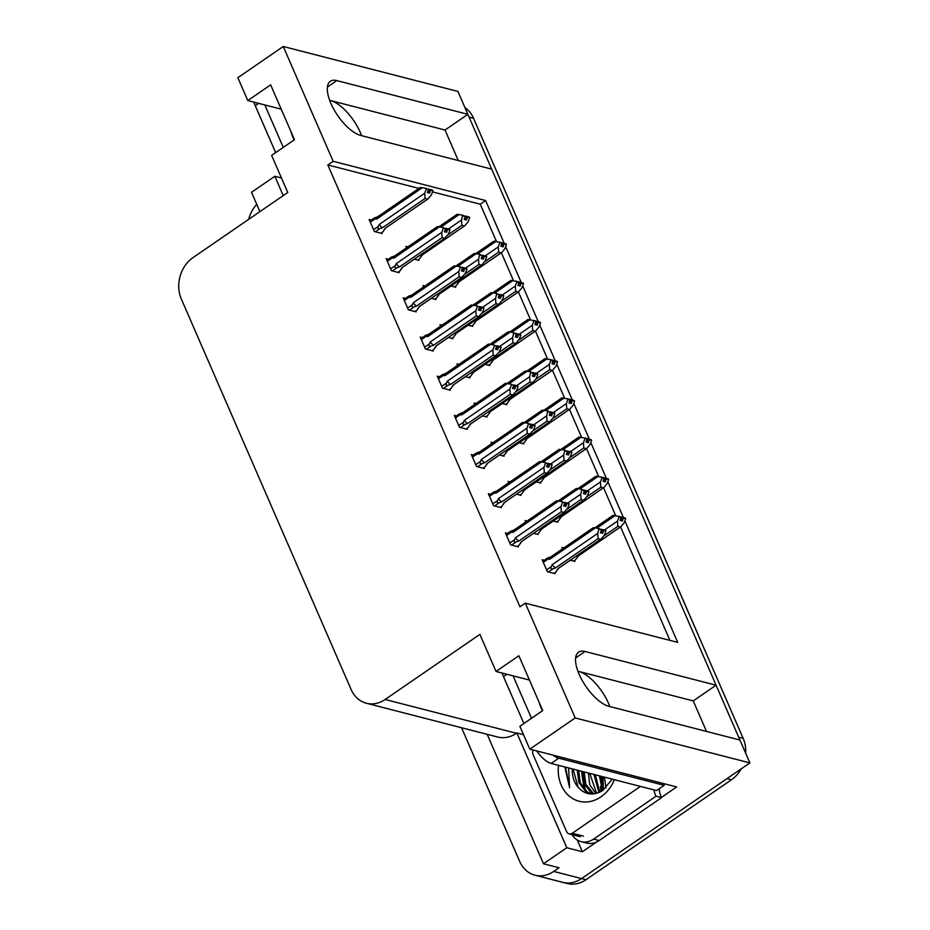 <?xml version="1.0" encoding="UTF-8"?>
<svg xmlns="http://www.w3.org/2000/svg" width="930" height="930" viewBox="0 0 930 930"><rect width="100%" height="100%" fill="white"/><g stroke="black" fill="none" stroke-linecap="round" stroke-linejoin="round"><path stroke-width="1.4" d="M706.509 731.433L693.245 700.906L578.867 671.483A32.445 13.357 -124.5 0 1 608.592 703.475A32.445 13.357 -124.5 0 1 609.824 706.556M361.596 135.664A32.445 13.357 55.5 0 0 360.363 132.583A32.445 13.357 55.5 0 0 330.638 100.591L329.952 101.068M504.176 243.265L485.576 200.52L333.161 161.297L283.255 46.5L457.92 91.442L467.86 114.32L336.811 80.596A32.445 13.357 55.5 0 0 330.348 81.259A32.445 13.357 55.5 0 0 333.963 109.542A32.445 13.357 55.5 0 0 360.642 135.42L491.703 169.144L716.088 685.201L585.04 651.477A32.445 13.357 55.5 0 0 578.576 652.151A32.445 13.357 55.5 0 0 582.192 680.423A32.445 13.357 55.5 0 0 608.871 706.312L739.931 740.036L749.882 762.902L581.541 878.594A30.423 25.075 104.4 0 1 562.778 882.349A30.423 25.075 104.4 0 0 581.541 878.594L727.028 778.608L731.48 779.759L585.993 879.734A30.423 25.075 104.4 0 1 567.23 883.5L534.971 875.2A30.423 25.075 104.4 0 1 519.696 861.436L461.559 727.737M458.281 160.553L445.017 130.026L467.86 114.32M693.245 700.906L716.088 685.201M596.421 842.092L582.366 851.752L577.251 839.988M283.255 46.5L237.848 77.702L247.799 100.568L270.653 84.863L294.485 139.698L271.641 155.403L287.765 192.487L193.01 257.61A30.423 25.075 -75.6 0 0 181.327 299.018L351.11 689.49A30.423 25.075 -75.6 0 0 366.385 703.243A30.423 25.075 -75.6 0 0 385.136 699.488L479.892 634.365L496.027 671.46L518.882 655.755L542.713 710.578L519.87 726.284L529.809 749.162L676.668 786.943L661.486 797.382M487.204 734.34L543.48 863.761L566.788 847.742L516.871 732.956L523.509 734.654M566.788 847.742L582.366 851.752M283.231 195.602L274.827 176.281L281.465 177.99M366.385 703.243L497.666 737.025A30.423 25.075 -75.6 0 0 516.417 733.27L516.871 732.956M274.827 176.281L251.519 192.301L259.923 211.621M248.682 219.352A30.423 25.075 104.4 0 1 256.75 204.333M543.48 863.761L559.058 867.771L553.722 871.433A30.423 25.075 104.4 0 1 534.971 875.2M529.809 749.162L575.205 717.96L749.882 762.902M575.205 717.96L525.299 603.163L677.714 642.386L624.867 520.858M623.379 517.44L607.836 481.694M606.348 478.276L590.806 442.529M589.318 439.1L573.775 403.364M572.287 399.935L556.745 364.188M555.257 360.77L539.714 325.023M538.226 321.606L522.695 285.859M521.207 282.441L505.664 246.694M496.027 671.46L529.449 680.062M247.799 100.568L281.22 109.17M418.93 188.406L327.837 164.959L519.963 606.825L525.299 603.163M327.837 164.959L333.161 161.297M496.481 241.521L480.252 204.181L432.508 191.894M480.252 204.181L485.576 200.52M669.914 640.375L620.577 526.915M615.695 515.685L603.547 487.739M598.664 476.52L586.516 448.574M581.634 437.356L569.486 409.409M564.603 398.18L552.455 370.245M547.572 359.015L535.424 331.08M530.542 319.85L518.394 291.904M513.511 280.686L501.363 252.739M507.513 533.402L505.385 532.855L510.605 544.852L518.382 546.852L517.987 545.933M490.482 494.237L488.355 493.691L493.574 505.676L501.363 507.687L500.956 506.769M473.451 455.072L471.324 454.526L476.544 466.511L484.332 468.522L483.925 467.604M456.421 415.896L454.293 415.35L459.513 427.347L467.302 429.346L466.895 428.428M439.39 376.731L437.263 376.185L442.482 388.182L450.271 390.182L449.864 389.263M405.329 298.402L403.202 297.856L408.421 309.841L416.21 311.852L415.803 310.934M388.298 259.238L386.171 258.691L391.391 270.677L399.179 272.688L398.772 271.769M371.268 220.061L369.14 219.515L374.36 231.512L382.149 233.511L381.742 232.593M422.36 337.567L420.232 337.02L425.452 349.017L433.241 351.017L432.834 350.099M533.518 533.355L538.133 534.541L537.726 533.622M527.077 521.044L525.125 520.544L525.741 521.963M516.487 494.19L521.102 495.376L520.695 494.458M510.047 481.88L508.094 481.38L508.71 482.798M499.457 455.014L504.072 456.212L503.676 455.293M493.016 442.715L491.063 442.203L491.679 443.633M482.426 415.85L487.041 417.035L486.646 416.117M475.986 403.539L474.033 403.039L474.649 404.457M465.395 376.685L470.01 377.871L469.615 376.952M458.955 364.374L457.002 363.874L457.63 365.292M448.365 337.52L452.98 338.706L452.585 337.788M441.924 325.209L439.971 324.709L440.599 326.128M431.334 298.356L435.949 299.541L435.554 298.623M424.894 286.045L422.941 285.545L423.569 286.963M414.303 259.179L418.919 260.377L418.523 259.447M407.863 246.88L405.922 246.369L406.538 247.799M544.283 560.255L542.155 559.709L547.375 571.706L555.163 573.705L554.757 572.787M451.085 286.045L455.688 287.231L455.293 286.312M468.116 325.209L472.719 326.395L472.324 325.477M502.177 403.539L506.78 404.724L506.385 403.806M519.207 442.703L523.811 443.889L523.416 442.971M536.238 481.88L540.841 483.065L540.446 482.147M553.269 521.044L557.872 522.23L557.477 521.312M485.146 364.374L489.75 365.56L489.354 364.641M570.288 560.209L574.903 561.395L574.508 560.476M563.859 547.898L561.906 547.398L562.522 548.816M445.017 130.026L330.638 100.591M467.72 114.413A30.423 25.075 104.4 0 1 469.092 117.145L738.699 737.211A30.423 25.075 104.4 0 1 739.745 739.989M464.93 107.566A30.423 25.075 104.4 0 1 473.544 118.296L743.151 738.35A30.423 25.075 104.4 0 1 745.686 753.254M741.175 768.889A30.423 25.075 104.4 0 1 731.48 779.759M620.322 519.986L623.367 517.894L622.379 521.021L620.159 520.451L620.915 516.801L613.056 515.336L594.898 527.822M573.647 561.069L575.705 559.651L577.774 556.279L620.403 526.985L617.846 526.334L603.93 535.889M625.448 518.126L623.135 517.371L625.123 518.347M620.531 519.393L623.216 517.557M623.367 517.894L625.669 518.649L624.181 522.776L620.868 526.706L578.018 556.152A6.894 2.837 55.5 0 0 578.227 555.977M623.449 518.08L625.669 518.649M623.135 517.371L620.996 516.987M596.816 528.159L615.114 515.58M618.694 516.231L621.217 517.51M617.846 526.334L617.497 521.067L604.523 529.984M618.996 516.929L617.497 521.067M553.896 573.38L555.966 571.962L558.035 568.59L600.664 539.307L598.106 538.644L555.477 567.939L552.966 568.765C551.037 569.265 550.49 568.544 551.339 566.614L546.584 569.881M543.306 562.348L548.061 559.081L549.839 559.186L595.374 527.891L598.943 528.542L597.758 533.378L552.222 564.661L551.339 566.614M549.839 559.186A6.894 2.837 -124.5 0 1 550.467 557.105A6.894 2.837 -124.5 0 1 550.711 556.977L548.2 557.802C546.398 558.558 546.352 558.976 548.061 559.081L547.107 558.337M603.698 530.391L605.93 530.96L603.698 530.391L602.64 533.332L600.408 532.762L601.477 529.821L599.257 529.24M605.93 530.96L604.43 535.099L601.129 539.016L558.279 568.463A6.894 2.837 -124.5 0 1 558.035 568.59M598.106 538.644L597.758 533.378M555.477 567.939A6.894 2.837 -124.5 0 1 552.222 564.661M598.943 528.542L601.477 529.821M605.384 530.658L601.257 529.298M595.374 527.891L593.34 527.682L550.467 557.105M600.792 531.716L603.396 529.693M603.628 530.205L600.582 532.309M605.697 530.437L603.477 529.868M568.928 503.583L566.626 502.828L568.602 503.804M564.022 504.851L566.696 503.014M564.708 502.967L562.173 501.689L564.708 502.967L563.638 505.908L565.859 506.478L566.847 503.351L569.148 504.107L567.66 508.233L563.882 512.442L561.325 511.791L518.707 541.086A6.894 2.837 -124.5 0 1 515.452 537.807L514.557 539.76L509.803 543.027M566.928 503.537L569.148 504.107M566.847 503.351L563.801 505.443M566.626 502.828L564.475 502.444M506.525 535.482L511.279 532.216L510.326 531.483L506.06 534.401M513.697 530.24A6.894 2.837 -124.5 0 0 513.069 532.332L511.279 532.216C509.57 532.123 509.617 531.704 511.43 530.949L513.941 530.112A6.894 2.837 -124.5 0 0 513.697 530.24L556.547 500.793L562.173 501.689M513.069 532.332L558.605 501.038M518.707 541.086L516.197 541.911C514.255 542.411 513.709 541.69 514.557 539.76M561.325 511.791L560.988 506.525L515.452 537.807M562.476 502.386L560.988 506.525M564.359 512.163L521.265 541.737A6.894 2.837 -124.5 0 0 521.509 541.609L564.359 512.163M517.126 546.526L519.196 545.108L521.265 541.737M290.951 131.549A30.934 12.729 55.5 0 0 293.264 137.989A30.934 12.729 55.5 0 0 294.147 139.93M253.925 102.149A20.286 8.347 55.5 0 0 255.262 105.729L275.652 152.636M264.818 104.951L283.278 147.405M603.291 480.822L606.337 478.729L605.349 481.856L603.128 481.287L603.884 477.636L596.025 476.172L577.867 488.657M556.617 521.904L558.674 520.486L560.744 517.115L603.372 487.82L600.815 487.169L586.9 496.725M608.418 478.962L606.104 478.206L608.092 479.183M603.5 480.229L606.186 478.392M606.337 478.729L608.639 479.485L607.15 483.612L603.837 487.541L560.988 516.987A6.894 2.837 55.5 0 0 561.197 516.801M606.418 478.915L608.639 479.485M606.104 478.206L603.965 477.822M579.785 488.994L598.083 476.416M601.663 477.067L604.186 478.334M600.815 487.169L600.466 481.891L587.504 490.808M601.966 477.764L600.466 481.891M586.26 441.657L589.306 439.565L588.318 442.692L586.098 442.122L586.853 438.472L578.995 437.007L560.837 449.492M539.586 482.74L541.644 481.31L543.713 477.95L586.342 448.655L583.784 447.993L569.869 457.56M591.387 439.797L589.074 439.041L591.062 440.018M586.47 441.064L589.155 439.216M589.306 439.565L591.608 440.32L590.12 444.447L586.807 448.376L543.957 477.822A6.894 2.837 55.5 0 0 544.166 477.636M589.388 439.739L591.608 440.32M589.074 439.041L586.935 438.646M562.755 449.818L581.052 437.251M584.633 437.891L587.156 439.169M583.784 447.993L583.436 442.726L570.474 451.643M584.935 438.6L583.436 442.726M569.23 402.492L572.275 400.4L571.287 403.527L569.067 402.946L569.823 399.307L561.964 397.842L543.806 410.316M522.555 443.575L524.613 442.145L526.682 438.786L569.311 409.491L566.754 408.828L552.839 418.395M574.356 400.632L572.055 399.877L574.031 400.853M569.439 401.9L572.124 400.051M572.275 400.4L574.577 401.144L573.089 405.282L569.776 409.2L526.926 438.658A6.894 2.837 55.5 0 0 527.136 438.472L525.81 440.518M572.357 400.574L574.577 401.144M572.055 399.877L569.904 399.482M545.724 410.653L564.022 398.075M567.602 398.726L570.125 400.005M566.754 408.828L566.405 403.562L553.443 412.478M567.904 399.435L566.405 403.562M552.199 363.328L555.245 361.235L554.257 364.351L552.036 363.781L552.792 360.131L544.945 358.678L526.775 371.151M505.525 404.399L507.582 402.981L509.652 399.609L552.281 370.326L549.723 369.663L535.808 379.219M557.326 361.456L555.024 360.712L557 361.677M552.42 362.735L555.094 360.887M555.245 361.235L557.547 361.979L556.059 366.118L552.746 370.035L509.896 399.482A6.894 2.837 55.5 0 0 510.105 399.307M555.326 361.41L557.547 361.979M555.024 360.712L552.873 360.317M528.693 371.489L546.991 358.91M550.572 359.561L553.094 360.84M549.723 369.663L549.374 364.397L536.412 373.314M550.874 360.259L549.374 364.397M536.866 534.215L538.935 532.797L541.004 529.426L583.633 500.131L581.076 499.48L567.161 509.036M560.046 501.305L578.344 488.727L581.913 489.378L580.727 494.214L567.753 503.118M586.667 491.226L588.899 491.796L586.667 491.226L585.609 494.167L583.377 493.598L584.447 490.645L582.226 490.075M588.899 491.796L587.4 495.923L584.098 499.852L541.248 529.298A6.894 2.837 -124.5 0 1 541.004 529.426M581.076 499.48L580.727 494.214M581.913 489.378L584.447 490.645M588.353 491.493L584.226 490.133M578.344 488.727L576.309 488.506L558.128 500.968M583.761 492.54L586.365 490.517M586.598 491.04L583.552 493.133M588.667 491.273L586.446 490.703M519.835 495.051L521.904 493.632L523.974 490.261L566.602 460.966L564.045 460.315L550.13 469.871M543.015 462.129L561.313 449.562L564.882 450.213L563.696 455.037L550.723 463.954M569.637 452.061L571.869 452.631L569.637 452.061L568.579 455.002L566.347 454.433L567.416 451.48L565.196 450.911M571.869 452.631L570.369 456.758L567.068 460.687L524.218 490.133A6.894 2.837 -124.5 0 1 523.974 490.261M564.045 460.315L563.696 455.037M564.882 450.213L567.416 451.48M571.322 452.329L567.195 450.969M561.313 449.562L559.255 449.318L541.097 461.803M566.73 453.375L569.334 451.352M569.567 451.875L566.521 453.968M571.636 452.108L569.416 451.538M502.805 455.886L504.874 454.456L506.943 451.097L549.572 421.801L547.014 421.139L533.099 430.706M525.985 422.964L544.283 410.397L547.851 411.037L546.666 415.873L533.692 424.789M552.606 412.885L554.838 413.466L552.606 412.885L551.548 415.838L549.316 415.268L550.386 412.316L548.165 411.746M554.838 413.466L553.338 417.593L550.037 421.523L507.187 450.969A6.894 2.837 -124.5 0 1 506.943 451.097M547.014 421.139L546.666 415.873M547.851 411.037L550.386 412.316M554.292 413.164L550.165 411.792M544.283 410.397L542.225 410.153L524.067 422.627M549.7 414.21L552.304 412.188M552.536 412.711L549.49 414.803M554.606 412.943L552.385 412.362M485.774 416.71L487.843 415.292L489.912 411.932L532.541 382.637L529.984 381.974L516.069 391.542M508.954 383.799L527.252 371.221L530.821 371.872L529.635 376.708L516.662 385.625M535.575 373.721L537.807 374.29L535.575 373.721L534.518 376.673L532.286 376.092L533.355 373.151L531.135 372.581M537.807 374.29L536.308 378.429L533.006 382.346L490.156 411.792A6.894 2.837 -124.5 0 1 489.912 411.932M489.029 413.652L490.354 411.665A6.894 2.837 -124.5 0 1 490.156 411.792M529.984 381.974L529.635 376.708M530.821 371.872L533.355 373.151M537.261 373.988L533.134 372.628M527.252 371.221L525.218 371.012L507.036 383.462M532.669 375.046L535.273 373.023M535.506 373.546L532.46 375.639M537.575 373.767L535.355 373.197M551.897 464.419L549.595 463.663L551.571 464.64M546.991 465.686L549.677 463.849M547.677 463.791L545.143 462.524L547.677 463.791L546.608 466.744L548.828 467.313L549.816 464.186L552.118 464.942L550.63 469.069L546.852 473.277L544.306 472.626L501.677 501.909A6.894 2.837 -124.5 0 1 498.422 498.643L497.527 500.596L492.772 503.862M549.897 464.372L552.118 464.942M549.816 464.186L546.77 466.279M549.595 463.663L547.445 463.28M489.494 496.318L494.249 493.051L493.295 492.307L489.029 495.237M496.667 491.075A6.894 2.837 -124.5 0 0 496.039 493.156L494.249 493.051C492.54 492.958 492.586 492.528 494.4 491.784L496.911 490.947A6.894 2.837 -124.5 0 0 496.667 491.075L539.516 461.629L545.143 462.524M496.039 493.156L541.574 461.873M501.677 501.909L499.166 502.746C497.225 503.235 496.678 502.526 497.527 500.596M544.306 472.626L543.957 467.348L498.422 498.643M545.445 463.221L543.957 467.348M547.328 472.998L504.234 502.572A6.894 2.837 -124.5 0 0 504.478 502.444L547.328 472.998M500.096 507.362L502.165 505.943L504.234 502.572M534.866 425.254L532.565 424.499L534.541 425.475M529.961 426.521L532.646 424.673M530.646 424.626L528.112 423.348L530.646 424.626L529.577 427.579L531.797 428.149L532.785 425.022L535.087 425.777L533.599 429.904L529.821 434.112L527.275 433.45L484.646 462.745A6.894 2.837 -124.5 0 1 481.391 459.478L480.496 461.42L475.742 464.686M532.867 425.196L535.087 425.777M532.785 425.022L529.74 427.114M532.565 424.499L530.414 424.103M472.463 457.153L477.218 453.887L476.265 453.143L471.998 456.072M479.636 451.91A6.894 2.837 -124.5 0 0 479.008 453.991L477.218 453.887C475.509 453.794 475.567 453.363 477.369 452.608L479.88 451.782A6.894 2.837 -124.5 0 0 479.636 451.91L522.486 422.464L528.112 423.348M479.008 453.991L524.543 422.708M484.646 462.745L482.135 463.582C480.194 464.07 479.648 463.349 480.496 461.42M527.275 433.45L526.926 428.184L481.391 459.478M528.414 424.057L526.926 428.184M530.298 433.833L487.204 463.407A6.894 2.837 -124.5 0 0 487.448 463.28L530.298 433.833M483.065 468.197L485.135 466.767L487.204 463.407M517.836 386.078L515.534 385.334L517.51 386.31M512.93 387.357L515.615 385.508M513.616 385.462L511.082 384.183L513.616 385.462L512.546 388.403L514.767 388.984L515.755 385.857L518.068 386.601L516.569 390.74L512.79 394.948L510.245 394.285L467.616 423.58A6.894 2.837 -124.5 0 1 464.361 420.314L463.466 422.255L458.711 425.522M515.836 386.031L518.068 386.601M515.755 385.857L512.709 387.95M515.534 385.334L513.383 384.939M455.433 417.989L460.187 414.722L459.234 413.978L454.968 416.896M462.605 412.746A6.894 2.837 -124.5 0 0 461.978 414.827L460.187 414.722C458.478 414.617 458.537 414.199 460.338 413.443L462.849 412.618A6.894 2.837 -124.5 0 0 462.605 412.746L505.455 383.3L511.082 384.183M461.978 414.827L507.513 383.532M467.616 423.58L465.105 424.406C463.163 424.905 462.617 424.185 463.466 422.255M510.245 394.285L509.896 389.019L464.361 420.314M511.384 384.892L509.896 389.019M513.267 394.657L470.173 424.243A6.894 2.837 -124.5 0 0 470.417 424.115L513.267 394.657M466.035 429.021L468.104 427.602L470.173 424.243M500.805 346.913L498.503 346.169L500.48 347.134M495.899 348.192L498.585 346.344M496.585 346.297L494.051 345.018L496.585 346.297L495.516 349.238L497.736 349.808L498.724 346.681L501.038 347.436L499.538 351.575L495.76 355.783L493.214 355.121L450.585 384.416A6.894 2.837 -124.5 0 1 447.33 381.137L446.435 383.09L441.68 386.357M498.805 346.867L501.038 347.436M498.724 346.681L495.678 348.785M498.503 346.169L496.353 345.774M438.414 378.824L443.157 375.557L442.203 374.813L437.937 377.731M445.575 373.581A6.894 2.837 -124.5 0 0 444.947 375.662L443.157 375.557C441.448 375.453 441.506 375.034 443.308 374.279L445.819 373.453A6.894 2.837 -124.5 0 0 445.575 373.581L488.424 344.123L494.051 345.018M444.947 375.662L490.482 344.367M450.585 384.416L448.074 385.241C446.133 385.741 445.586 385.02 446.435 383.09M493.214 355.121L492.865 349.854L447.33 381.137M494.353 345.716L492.865 349.854M496.236 355.493L453.143 385.067A6.894 2.837 -124.5 0 0 453.387 384.939L496.236 355.493M449.004 389.856L451.073 388.438L453.143 385.067M614.404 779.712A35.491 29.249 104.4 0 1 600.954 796.847A35.491 29.249 104.4 0 1 570.509 797.126A35.491 29.249 104.4 0 1 558.512 765.332M573.078 769.087L578.111 787.198C585.086 794.918 593.235 796.057 602.559 790.616L612.219 779.154M578.634 770.517L580.274 782.886L587.016 791.721L591.596 793.976M577.251 770.156L578.89 782.525L585.633 791.36L591.852 794.022M584.203 771.947L585.842 784.316L593.759 793.906M582.808 771.586L584.447 783.955L591.189 792.79L593.131 793.964M589.76 773.376L596.595 793.36M588.376 773.016L589.771 784.769L595.851 793.546M595.328 774.806L599.757 792.186M593.933 774.446L598.943 792.546M600.838 776.864A43.605 35.933 -75.6 0 1 600.919 776.248L603.21 790.163M599.501 775.876L602.315 790.767M572.334 768.889A25.354 20.89 -75.6 0 0 578.111 787.198M640.421 786.408L572.264 833.257A5.069 4.173 104.4 0 1 569.137 833.885A5.069 4.173 104.4 0 1 566.591 831.583L533.064 754.486A5.069 4.173 104.4 0 1 533.099 750.01M564.847 766.959L569.602 787.698L568.625 767.936M601.373 776.364A37.526 30.923 -75.6 0 0 601.059 783.095M605.965 787.896L604.454 777.154M581.494 771.249L584.156 789.186M582.192 771.423L585.377 790.407M565.498 767.134L569.602 787.698M539.179 702.429A30.934 12.729 55.5 0 0 541.493 708.869A30.934 12.729 55.5 0 0 542.376 710.811M502.154 673.041A20.286 8.347 55.5 0 0 503.49 676.61L523.881 723.528M536.726 750.94A20.286 8.347 55.5 0 0 551.118 763.425L656.592 790.57L664.206 785.338A20.286 8.347 -124.5 0 1 663.485 783.56M513.046 675.843L531.507 718.286M552.99 755.125A20.286 8.347 55.5 0 0 558.732 758.194L664.206 785.338M599.164 840.546L593.596 839.116A20.286 16.717 104.4 0 1 581.087 841.627L586.656 843.057A20.286 16.717 -75.6 0 0 599.164 840.546L661.614 797.626A20.286 16.717 104.4 0 1 659.254 788.733M581.087 841.627A20.286 16.717 104.4 0 1 572.031 834.629M661.614 797.626L656.057 796.185A20.286 16.717 104.4 0 1 653.964 789.896M593.596 839.116L656.057 796.185M535.169 324.151L538.214 322.059L537.226 325.186L535.006 324.617L535.761 320.966L527.915 319.502L509.745 331.987M488.494 365.234L490.552 363.816L492.621 360.445L535.25 331.15L532.692 330.499L518.777 340.055M540.295 322.292L537.993 321.536L539.97 322.512M535.389 323.559L538.063 321.722M538.214 322.059L540.516 322.815L539.028 326.942L535.715 330.871L492.865 360.317A6.894 2.837 55.5 0 0 493.074 360.143M538.296 322.245L540.516 322.815M537.993 321.536L535.843 321.152M511.663 332.324L529.961 319.746M533.541 320.397L536.064 321.675M532.692 330.499L532.355 325.233L519.382 334.149M533.843 321.094L532.355 325.233M518.138 284.987L521.184 282.894L520.196 286.022L517.975 285.452L518.731 281.802L510.884 280.337L492.714 292.822M471.464 326.07L473.533 324.651L475.602 321.28L518.219 291.985L515.662 291.334L501.747 300.89M523.264 283.127L520.963 282.371L522.939 283.348M518.359 284.394L521.033 282.557M521.184 282.894L523.485 283.65L521.997 287.777L518.684 291.706L475.835 321.152A6.894 2.837 55.5 0 0 476.044 320.966M521.265 283.08L523.485 283.65M520.963 282.371L518.812 281.988M494.632 293.148L512.93 280.581M516.51 281.232L519.033 282.499M515.662 291.334L515.325 286.056L502.351 294.973M516.813 281.93L515.325 286.056M501.107 245.822L504.153 243.73L503.165 246.857L500.945 246.287L501.7 242.637L493.853 241.172L475.683 253.646M454.433 286.905L456.502 285.475L458.571 282.116L501.189 252.821L498.631 252.158L484.728 261.725M506.234 243.962L503.932 243.207L505.908 244.183M501.328 245.229L504.002 243.381M504.153 243.73L506.455 244.485L504.967 248.612L501.665 252.542L458.804 281.988A6.894 2.837 55.5 0 0 459.013 281.802M504.234 243.904L506.455 244.485M503.932 243.207L501.781 242.811M477.601 253.983L495.911 241.416M499.48 242.056L502.002 243.335M498.631 252.158L498.294 246.892L485.321 255.808M499.782 242.765L498.294 246.892M468.743 377.545L470.813 376.127L472.882 372.756L515.511 343.461L512.953 342.81L499.038 352.365M491.924 344.635L510.221 332.057L513.79 332.708L512.604 337.544L499.631 346.46M518.545 334.556L520.777 335.125L518.545 334.556L517.487 337.497L515.255 336.927L516.324 333.986L514.104 333.405M520.777 335.125L519.277 339.252L515.976 343.182L473.126 372.628A6.894 2.837 -124.5 0 1 472.882 372.756M512.953 342.81L512.604 337.544M513.79 332.708L516.324 333.986M520.23 334.823L516.104 333.463M510.221 332.057L508.187 331.847L490.005 344.298M515.639 335.881L518.243 333.847M518.475 334.37L515.429 336.462M520.544 334.602L518.324 334.033M451.713 338.38L453.782 336.962L455.851 333.591L498.48 304.296L495.923 303.645L482.007 313.201M474.893 305.47L493.191 292.892L496.76 293.543L495.574 298.379L482.6 307.284M501.526 295.391L503.746 295.961L501.526 295.391L500.456 298.332L498.224 297.763L499.294 294.81L497.073 294.24M503.746 295.961L502.247 300.088L498.945 304.017L456.095 333.463A6.894 2.837 -124.5 0 1 455.851 333.591M495.923 303.645L495.574 298.379M496.76 293.543L499.294 294.81M503.2 295.659L499.073 294.299M493.191 292.892L491.156 292.671L472.975 305.133M498.608 296.705L501.212 294.682M501.444 295.205L498.399 297.298M503.514 295.438L501.293 294.868M434.682 299.216L436.751 297.798L438.821 294.426L481.449 265.131L478.892 264.469L464.977 274.036M457.862 266.294L476.16 253.727L479.729 254.378L478.543 259.203L465.57 268.119M484.495 256.215L486.716 256.796L484.495 256.215L483.426 259.168L481.194 258.598L482.263 255.645L480.043 255.076M486.716 256.796L485.216 260.923L481.914 264.852L439.065 294.299A6.894 2.837 -124.5 0 1 438.821 294.426M478.892 264.469L478.543 259.203M479.729 254.378L482.263 255.645M486.169 256.494L482.042 255.122M476.16 253.727L474.126 253.506L455.944 265.968M481.577 257.54L484.181 255.518M484.414 256.041L481.368 258.133M486.483 256.273L484.263 255.704M417.651 260.051L419.721 258.621L421.79 255.262L464.419 225.967L461.861 225.304L447.946 234.871M440.832 227.129L459.129 214.551L462.698 215.202L461.513 220.038L448.539 228.954M467.465 217.05L469.685 217.632L467.465 217.05L466.395 220.003L464.175 219.422L465.233 216.481L463.012 215.911M469.685 217.632L468.185 221.758L464.884 225.676L422.034 255.134A6.894 2.837 -124.5 0 1 421.79 255.262M461.861 225.304L461.513 220.038M462.698 215.202L465.233 216.481M469.139 217.329L465.012 215.958M459.129 214.551L457.072 214.319L438.914 226.792M464.547 218.376L467.151 216.353M467.383 216.876L464.337 218.969M469.452 217.108L467.232 216.527M483.774 307.749L481.473 306.993L483.449 307.97M478.869 309.016L481.554 307.179M479.555 307.132L477.02 305.854L479.555 307.132L478.485 310.074L480.717 310.643L481.694 307.516L484.007 308.272L482.507 312.399L478.741 316.607L476.183 315.956L433.554 345.251A6.894 2.837 -124.5 0 1 430.299 341.973L429.404 343.926L424.661 347.192M481.775 307.702L484.007 308.272M481.694 307.516L478.648 309.609M481.473 306.993L479.322 306.609M421.383 339.648L426.126 336.381L425.173 335.649M428.544 334.405A6.894 2.837 -124.5 0 0 427.916 336.497L426.126 336.381C424.417 336.288 424.475 335.858 426.277 335.114L428.788 334.277A6.894 2.837 -124.5 0 0 428.544 334.405L471.394 304.959L477.02 305.854M427.916 336.497L473.451 305.203M433.554 345.251L431.043 346.076C429.102 346.565 428.556 345.855 429.404 343.926M476.183 315.956L475.835 310.69L430.299 341.973M477.323 306.551L475.835 310.69M479.206 316.328L436.112 345.902A6.894 2.837 -124.5 0 0 436.356 345.774L479.206 316.328M431.973 350.691L434.043 349.273L436.112 345.902M466.744 268.584L464.442 267.828L466.418 268.805M461.838 269.851L464.523 268.014M462.524 267.956L459.99 266.689L462.524 267.956L461.454 270.909L463.686 271.479L464.663 268.352L466.976 269.107L465.477 273.234L461.71 277.442L459.153 276.791L416.524 306.075A6.894 2.837 -124.5 0 1 413.269 302.808L412.374 304.761L407.631 308.028M464.744 268.538L466.976 269.107M464.663 268.352L461.617 270.444M464.442 267.828L462.291 267.445M404.352 300.483L409.095 297.216L408.142 296.472L403.876 299.402M411.513 295.24A6.894 2.837 -124.5 0 0 410.886 297.321L409.095 297.216C407.387 297.123 407.445 296.693 409.247 295.949L411.757 295.112A6.894 2.837 -124.5 0 0 411.513 295.24L454.363 265.794L459.99 266.689M410.886 297.321L456.421 266.038M416.524 306.075L414.013 306.912C412.071 307.4 411.525 306.691 412.374 304.761M459.153 276.791L458.804 271.514L413.269 302.808M460.292 267.387L458.804 271.514M462.175 277.163L419.081 306.737A6.894 2.837 -124.5 0 0 419.325 306.609L462.175 277.163M414.943 311.527L417.012 310.108L419.081 306.737M449.713 229.419L447.411 228.664L449.388 229.64M444.807 230.687L447.493 228.838M445.493 228.792L442.959 227.513L445.493 228.792L444.424 231.744L446.656 232.314L447.632 229.187L449.946 229.943L448.446 234.069L444.68 238.278L442.122 237.615L399.493 266.91A6.894 2.837 -124.5 0 1 396.238 263.643L395.343 265.585L390.6 268.851M447.714 229.361L449.946 229.943M447.632 229.187L444.587 231.279M447.411 228.664L445.261 228.269M387.322 261.318L392.065 258.052L391.112 257.308L386.845 260.237M394.483 256.076A6.894 2.837 -124.5 0 0 393.855 258.156L392.065 258.052C390.368 257.959 390.414 257.529 392.216 256.773L394.727 255.948A6.894 2.837 -124.5 0 0 394.483 256.076L437.333 226.629L442.959 227.513M393.855 258.156L439.39 226.874M399.493 266.91L396.982 267.747C395.041 268.235 394.506 267.514 395.343 265.585M442.122 237.615L441.773 232.349L396.238 263.643M443.261 228.222L441.773 232.349M445.145 237.999L402.051 267.573A6.894 2.837 -124.5 0 0 402.295 267.445L445.145 237.999M397.912 272.362L399.981 270.932L402.051 267.573M432.683 190.243L430.381 189.499L432.357 190.464M427.777 191.522L430.462 189.674M428.463 189.627L425.928 188.348L428.463 189.627L427.393 192.568L429.625 193.149L430.613 190.022L432.915 190.766L431.415 194.905L427.649 199.113L425.091 198.45L382.463 227.745A6.894 2.837 -124.5 0 1 379.208 224.479L378.312 226.42L373.569 229.687M430.683 190.197L432.915 190.766M430.613 190.022L427.568 192.115M430.381 189.499L428.23 189.104M370.291 222.154L375.034 218.887L374.081 218.143L369.815 221.061M377.452 216.911A6.894 2.837 -124.5 0 0 376.824 218.992L375.034 218.887C373.337 218.782 373.383 218.364 375.185 217.608L377.696 216.783A6.894 2.837 -124.5 0 0 377.452 216.911L420.302 187.465L425.928 188.348M376.824 218.992L422.36 187.697M382.463 227.745L379.952 228.571C378.01 229.071 377.475 228.35 378.312 226.42M425.091 198.45L424.743 193.184L379.208 224.479M426.231 189.057L424.743 193.184M428.114 198.822L385.02 228.408A6.894 2.837 -124.5 0 0 385.264 228.28L428.114 198.822M380.882 233.186L382.951 231.768L385.02 228.408M327.406 87.06L336.811 80.596M553.722 871.433L585.993 879.734M385.136 699.488L516.417 733.27M575.635 657.94L585.04 651.477M578.867 671.483L578.181 671.948M553.885 303.075A35.491 13.811 -23.5 0 1 554.268 303.796L697.93 634.202A35.491 13.811 156.5 0 0 697.558 633.493M473.544 118.296L469.092 117.145M743.151 738.35L738.699 737.211M552.966 568.765L548.34 571.95M516.197 541.911L511.558 545.096M258.691 103.37L255.262 105.729M499.166 502.746L494.528 505.932M482.135 463.582L477.497 466.767M465.105 424.406L460.466 427.591M448.074 385.241L443.436 388.426M602.489 776.655A38.56 31.783 -75.6 0 0 602.594 788.768M600.489 786.396A43.605 35.933 -75.6 0 0 601.059 791.523M572.264 833.257L583.389 836.117M506.92 674.262L503.49 676.61M551.118 763.425L558.732 758.194M431.043 346.076L426.405 349.262M414.013 306.912L409.374 310.097M396.982 267.747L392.355 270.932M379.952 228.571L375.325 231.756M698.756 636.26L697.93 634.202M554.268 303.796L553.327 301.785M578.216 556.024L576.902 558.012M558.477 568.335L557.151 570.323M547.096 558.326L542.829 561.255M521.695 541.481L520.382 543.469M561.185 516.859L559.872 518.847M544.155 477.683L542.841 479.682M510.093 399.354L508.78 401.342M541.446 529.17L540.121 531.158M524.415 489.994L523.09 491.993M507.385 450.829L506.06 452.829M504.665 502.316L503.351 504.304M487.634 463.14L486.32 465.14M470.603 423.975L469.29 425.975M453.573 384.811L452.259 386.799M603.303 790.105L603.082 776.806M569.137 833.885L580.262 836.744M493.063 360.189L491.749 362.177M476.032 321.024L474.719 323.012M459.002 281.848L457.688 283.848M473.324 372.5L471.998 374.488M456.293 333.335L454.968 335.323M439.262 294.159L437.937 296.159M422.232 254.994L420.918 256.994M425.173 335.637L420.906 338.567M436.542 345.646L435.228 347.634M419.511 306.47L418.198 308.469M402.481 267.305L401.167 269.305M385.45 228.141L384.137 230.129"/></g></svg>
